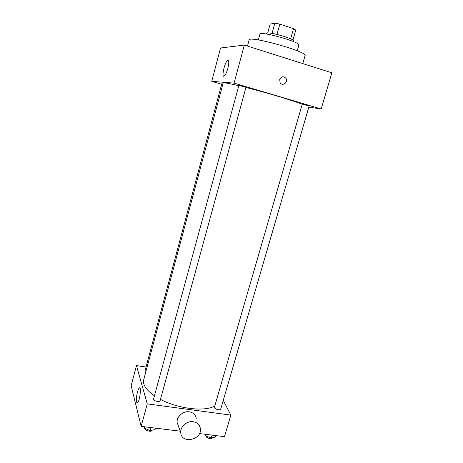 <?xml version="1.0" encoding="UTF-8"?>
<svg xmlns="http://www.w3.org/2000/svg" width="463" height="463" viewBox="0 0 463 463"><rect width="100%" height="100%" fill="white"/><g stroke="black" fill="none" stroke-linecap="round" stroke-linejoin="round"><path stroke-width="0.69" d="M267.695 33.041L270.161 24.117L274.872 23.15L279.849 24.111L293.53 28.671L295.753 30.101L292.911 40.136M266.491 34.048L266.659 33.452C266.532 30.871 294.908 38.794 293.473 40.935L293.299 41.537M272.03 33.405L274.872 23.15M290.654 38.875L293.53 28.671M276.978 34.418L279.849 24.111M258.313 39.945L259.876 34.239C259.587 30.564 301.014 42.133 298.861 45.125L297.246 50.814M247.474 46.068L249.123 39.992C248.411 35.142 308.202 51.833 305.076 55.618L302.785 63.605M221.673 84.254L211.724 81.326L220.544 48.002L244.354 45.079L331.861 72.818L321.189 108.979L308.821 107.115M145.77 372.032L145 370.886L221.8 83.774L222.917 83.971M309.145 106.015L302.27 104.117L214.433 407.185C213.779 408.846 220.365 410.884 220.706 409.118L309.145 106.015M211.724 81.326L234.064 83.114L321.189 108.979M238.914 85.319L245.986 87.304L160.111 400.698C159.781 402.567 152.923 400.761 153.589 398.979L238.914 85.319M154.445 395.824C146.152 390.002 142.569 384.66 143.698 379.787L223.178 82.999C223.507 82.437 228.716 83.346 238.804 85.719M245.94 87.472C266.7 92.687 294.786 101.102 302.223 104.279M227.877 68.281C226.772 72.17 225.597 74.717 224.352 75.92C221.129 78.832 224.364 62.852 227.443 60.612C229.063 59.941 229.208 62.499 227.877 68.281M234.064 83.114L244.354 45.079M279.71 79.509C281.406 76.354 283.478 75.955 285.931 78.322C288.605 82.206 282.43 86.801 280.109 82.651L279.71 79.509C281.406 76.354 283.478 75.955 285.931 78.322L285.931 78.322C288.605 82.206 282.43 86.801 280.109 82.651M214.797 405.929C205.323 411.966 178.238 408.927 160.476 399.384M146.024 367.037L136.469 365.591L147.257 403.875L230.846 415.108L223.264 400.356M199.472 433.559L224.486 436.65L230.846 415.108M136.469 365.591L131.139 385.737L141.169 426.359L180.194 431.18M141.169 426.359L147.257 403.875M137.517 391.906C138.078 389.84 138.651 388.544 139.23 388.006C141.585 385.638 139.907 400.999 137.604 402.625C136.093 404.101 136.064 397.098 137.517 391.906M178.324 425.862L177.173 422.58C176.334 416.798 183.093 410.779 189.257 411.815C193.216 412.539 195.548 414.732 196.254 418.402M193.198 421.724C197.261 422.447 199.651 424.687 200.369 428.443C202.406 439.757 181.571 444.497 180.767 432.807C179.91 426.88 186.867 420.688 193.198 421.724M144.074 426.718L144.479 428.292L150.226 430.584L155.07 429.595L155.47 428.125M150.226 430.584L151.048 427.58M144.479 428.292L144.878 426.817M152.026 430.22L151.986 430.353C151.615 432.373 144.907 430.665 145.504 428.703M204.854 434.225L205.503 435.787L211.215 438.027L215.503 437.014L215.92 435.59M211.215 438.027L212.066 435.116M205.503 435.787L205.919 434.358M212.349 437.761L212.314 437.882C211.944 439.763 205.578 437.859 206.081 436.013M227.443 60.612L228.618 60.971M177.173 422.58L180.767 432.807M139.965 388.11L139.23 388.006"/></g></svg>
